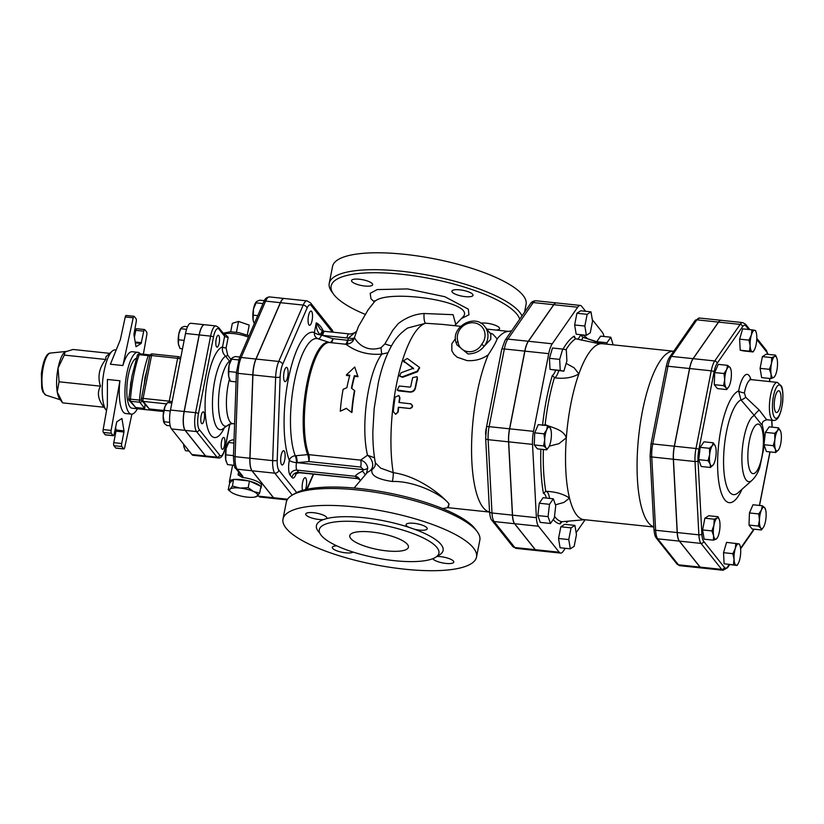 <?xml version="1.0" encoding="UTF-8"?>
<svg xmlns="http://www.w3.org/2000/svg" width="824" height="824" viewBox="0 0 824 824"><rect width="100%" height="100%" fill="white"/><g stroke="black" fill="none" stroke-linecap="round" stroke-linejoin="round"><path stroke-width="1.24" d="M374.549 300.75L373.921 302.449C383.345 287.926 477.096 301.388 463.16 316.756L455.126 325.089M455.765 324.388L453.066 314.686L424.092 313.511C414.977 314.047 406.366 317.405 398.28 323.575L392.811 330.197L384.901 343.907L380.997 347.707C366.556 352.332 358.43 343.536 355.783 339.776L354.372 337.634M365.063 314.315A96.223 26.409 11.1 0 1 333.617 294.24A96.223 26.409 11.1 0 1 402.421 274.351A96.223 26.409 11.1 0 1 516.967 314.253A96.223 26.409 11.1 0 1 519.728 319.187M359.388 279.233A10.753 2.956 11.1 0 1 372.654 284.702A10.753 2.956 11.1 0 1 369.173 286.144A10.753 2.956 11.1 0 1 357.544 284.517A10.753 2.956 11.1 0 1 351.539 280.562A10.753 2.956 11.1 0 1 359.388 279.233M472.677 294.312A10.753 2.956 11.1 0 1 473.017 295.301A10.753 2.956 11.1 0 1 465.982 296.702A10.753 2.956 11.1 0 1 454.611 293.828A10.753 2.956 11.1 0 1 451.902 291.16A10.753 2.956 11.1 0 1 461.378 290.048A10.753 2.956 11.1 0 1 472.677 294.312M480.814 323.183A10.753 2.956 11.1 0 1 481.947 323.049A10.753 2.956 11.1 0 1 493.576 324.677A10.753 2.956 11.1 0 1 499.581 328.632A10.753 2.956 11.1 0 1 496.151 330.074M354.093 488.024L367.267 472.533L372.005 469.546C370.491 475.314 377.258 479.29 392.327 481.484C414.379 480.68 442.581 494.668 449.039 503.938L447.576 507.708L442.529 508.562M477.302 531.748L475.458 529.245A96.223 26.409 -168.9 0 0 474.923 528.544A96.223 26.409 -168.9 0 0 387.517 492.752A96.223 26.409 -168.9 0 0 294.477 493.731L291.83 495.368A98.612 27.068 11.1 0 1 387.167 494.359A98.612 27.068 11.1 0 1 476.756 531.037A98.612 27.068 11.1 0 1 477.302 531.748A98.612 27.068 11.1 0 1 479.836 540.122L476.519 557.045A98.612 27.068 11.1 0 1 374.549 564.625A98.612 27.068 11.1 0 1 282.993 519.079A98.612 27.068 11.1 0 1 369.842 508.861A98.612 27.068 11.1 0 1 473.429 547.95A98.612 27.068 11.1 0 1 476.519 557.045M282.993 519.079L286.309 502.156A98.612 27.068 11.1 0 1 291.83 495.368M436.998 547.558A60.955 16.738 -168.9 0 0 372.963 523.394A60.955 16.738 -168.9 0 0 319.279 529.708A60.955 16.738 -168.9 0 0 375.868 557.858A60.955 16.738 -168.9 0 0 438.914 553.182A60.955 16.738 -168.9 0 0 436.998 547.558M323.368 519.604L326.613 518.605A10.753 2.956 -168.9 0 0 326.85 518.162A10.753 2.956 -168.9 0 0 316.859 513.197A10.753 2.956 -168.9 0 0 305.735 514.022A10.753 2.956 -168.9 0 0 311.74 517.977A10.753 2.956 -168.9 0 0 323.368 519.604A64.54 17.716 -168.9 0 0 319.764 533.056M408.807 527.288L414.39 529.214A10.753 2.956 -168.9 0 0 427.213 528.761A10.753 2.956 -168.9 0 0 417.222 523.796A10.753 2.956 -168.9 0 0 406.098 524.62A10.753 2.956 -168.9 0 0 408.807 527.288A64.54 17.716 -168.9 0 0 326.613 518.605M336.831 545.869A10.753 2.956 -168.9 0 0 332.299 547.352A10.753 2.956 -168.9 0 0 341.157 552.08A10.753 2.956 -168.9 0 0 353.053 552.07M432.827 558.693A10.753 2.956 -168.9 0 0 443.899 563.153A10.753 2.956 -168.9 0 0 453.777 562.102A10.753 2.956 -168.9 0 0 448.143 558.26A10.753 2.956 -168.9 0 0 436.761 556.478M407.478 544.437A29.88 8.199 11.1 0 1 408.416 547.198A29.88 8.199 11.1 0 1 377.516 549.495A29.88 8.199 11.1 0 1 349.767 535.693A29.88 8.199 11.1 0 1 376.084 532.592A29.88 8.199 11.1 0 1 407.478 544.437M521.994 315.922A98.612 27.068 -168.9 0 0 519.676 312.234A98.612 27.068 -168.9 0 0 416.089 273.146A98.612 27.068 -168.9 0 0 329.239 283.353A98.612 27.068 -168.9 0 0 331.773 291.727L333.617 294.24M524.548 312.244L526.083 304.406A98.612 27.068 -168.9 0 0 523.003 295.322A98.612 27.068 -168.9 0 0 419.406 256.233A98.612 27.068 -168.9 0 0 332.556 266.44L329.239 283.353M354.001 338.839L354.238 338.108C353.867 339.673 351.724 340.384 347.821 340.24L347.398 340.24A5.974 1.772 -84 0 1 345.617 344.216M354.361 337.665A8.364 2.091 15.6 0 1 348.418 338.025L347.821 340.24A5.974 1.442 -94.1 0 1 347.007 344.195M424.092 313.511A8.364 2.194 -87.8 0 0 425.617 323.266L442.282 324.388M384.901 343.907A8.364 1.236 -160.3 0 0 391.524 345.843M372.005 469.546A9.558 9.002 -158.4 0 0 375.126 465.642L375.394 462.944C373.591 453.396 372.747 442.838 372.86 431.261L374.168 408.56L378.35 382.686C381.512 368.122 385.972 355.721 391.73 345.472C395.469 338.52 400.794 332.7 407.695 328.014L425.617 323.266A90.836 26.862 -84 0 0 397.518 379.493A90.836 26.862 -84 0 0 393.223 472.677L380.657 468.125L375.384 462.861M380.997 347.707A8.364 0.659 -94.1 0 0 381.842 354.104L387.991 352.734M323.719 331.217A5.974 1.741 96.1 0 0 323.657 331.197L323.636 331.207A5.974 1.751 96.3 0 0 321.504 335.141A5.974 2.06 -72.1 0 1 318.239 338.839L329.662 342.516A5.974 5.696 -73 0 0 329.744 342.547L345.338 344.195C350.149 344.185 353.115 342.156 354.238 338.098L358.419 326.479L368.112 309.814L373.921 302.449M345.163 344.278C345.122 342.197 356.545 356.184 381.842 354.104A60.955 18.025 -84 0 0 367.525 455.229A9.558 6.87 -122.1 0 1 370.872 469.845M356.699 331.094L348.418 338.025M354.928 332.608C352.044 333.823 350.076 334.256 349.026 333.885L324.78 331.32A5.974 1.772 96 0 0 322.648 335.378L346.894 337.933A5.974 1.772 -84 0 1 349.026 333.885A5.974 1.772 -84 0 1 349.067 333.885M775.611 411.979A10.949 3.234 -84 0 1 774.611 399.784A10.949 3.234 -84 0 1 778.752 390.761A10.949 3.234 -84 0 1 780.853 401.988A10.949 3.234 -84 0 1 776.455 412.536A10.949 3.234 -84 0 1 775.611 411.979M501.136 352.466A7.169 2.122 -84 0 1 501.497 350.622M485.635 434.454A7.169 2.122 -84 0 1 486.304 428.099M555.736 505.617L553.316 498.798L549.474 504.319L548.063 516.648L550.484 523.467L554.325 517.956L555.736 505.617M550.484 523.467L540.266 522.395L537.845 515.577L539.256 503.237L543.098 497.717L553.316 498.798M537.845 515.577L548.063 516.648M574.905 525.393L571.053 527.854L568.756 539.576L570.311 548.836L574.163 546.364L576.46 534.642L574.905 525.393L564.687 524.311L560.835 526.783L571.053 527.854M560.835 526.783L558.528 538.505L560.083 547.754L570.311 548.836M596.761 341.702L606.979 342.733L606.814 344.164M596.761 341.661L600.593 336.141L610.811 337.222L606.979 342.733M613.149 344.834L610.811 337.222M586.4 335.296L590.252 332.834L592.549 321.113L590.993 311.853L587.141 314.325L584.844 326.047L586.4 335.296L576.182 334.225L574.627 324.965L584.844 326.047M574.627 324.965L576.924 313.244L587.141 314.325M576.924 313.244L580.776 310.782L590.993 311.853M563.863 371.202L566.891 360.891L566.304 349.839L562.699 349.088L559.671 359.388L560.248 370.45L563.863 371.202L550.03 369.368L560.248 370.45M550.03 369.368L549.443 358.316L559.671 359.388M549.443 358.316L552.482 348.006L562.699 349.088M539.256 503.237L549.474 504.319M558.528 538.505L568.756 539.576M544.005 433.815L546.693 429.819A10.753 3.183 96 0 0 544.695 439.964L544.005 433.815L534.694 432.837L538.247 424.638L547.558 425.627L550.03 427.677A10.753 3.183 96 0 0 546.693 429.819L547.558 425.627M548.743 447.113L546.693 449.842L546.044 447.978L543.572 445.928L544.695 439.964A10.753 3.183 96 0 0 546.044 447.978A10.753 3.183 96 0 0 548.784 447.041A10.753 3.183 96 0 0 549.381 445.846A10.753 3.183 96 0 0 551.38 435.7A10.753 3.183 96 0 0 550.689 428.985A10.753 3.183 96 0 0 550.03 427.677L550.679 429.541M543.572 445.928L534.261 444.939L537.392 448.864L546.693 449.842M534.261 444.939L534.694 432.837M738.108 563.729L737.037 565.48L736.141 565.202A10.753 3.183 96 0 0 738.108 563.729A10.753 3.183 96 0 0 739.458 560.423A10.753 3.183 96 0 0 740.683 549.742A10.753 3.183 96 0 0 740.014 545.663A10.753 3.183 96 0 0 738.582 543.83L739.478 544.118L740.014 545.663M733.422 564.728L734.04 559.29A10.753 3.183 96 0 0 736.141 565.202L724.111 563.75L723.534 552.688L726.562 542.377L738.582 543.83A10.753 3.183 96 0 0 735.266 548.609L735.863 543.366M732.835 553.666L735.266 548.609A10.753 3.183 96 0 0 734.04 559.29L732.835 553.666L723.534 552.688M763.488 527.226L761.438 529.966L760.789 528.102A10.753 3.183 96 0 0 763.529 527.164A10.753 3.183 96 0 0 764.126 525.97A10.753 3.183 96 0 0 766.124 515.814A10.753 3.183 96 0 0 765.434 509.098A10.753 3.183 96 0 0 764.775 507.8L765.424 509.665M761.438 509.943L762.303 505.751L764.775 507.8A10.753 3.183 96 0 0 761.438 509.943A10.753 3.183 96 0 0 759.44 520.088L758.75 513.939L761.438 509.943M758.317 526.052L759.44 520.088A10.753 3.183 96 0 0 760.789 528.102L758.317 526.052L749.006 525.063L749.438 512.95L758.75 513.939M780.647 431.333L780.678 431.416A10.753 3.183 96 0 0 780.647 431.333A10.753 3.183 96 0 0 777.516 430.684L778.526 427.831L780.647 431.333M778.752 449.492L778.526 449.842A10.753 3.183 96 0 0 778.762 449.471A10.753 3.183 96 0 0 781.152 440.912A10.753 3.183 96 0 0 780.678 431.416L780.678 431.416M774.9 439.614L774.694 433.352L777.516 430.684A10.753 3.183 96 0 0 774.9 439.614A10.753 3.183 96 0 0 775.405 449.193L773.273 445.681L774.9 439.614M775.703 452.5L775.405 449.193A10.753 3.183 96 0 0 778.526 449.842L775.703 452.5L766.392 451.521L763.972 444.702L773.273 445.681M774.807 376.115L773.788 377.443L770.945 378.587L771.079 374.055L769.389 369.327L771.46 363.569L771.697 357.606L774.529 356.473A10.753 3.183 96 0 0 771.46 363.569A10.753 3.183 96 0 0 771.079 374.055A10.753 3.183 96 0 0 773.788 377.443A10.753 3.183 96 0 0 774.9 376.166A10.753 3.183 96 0 0 776.867 370.357A10.753 3.183 96 0 0 777.238 359.872A10.753 3.183 96 0 0 776.816 358.11A10.753 3.183 96 0 0 774.529 356.473L775.549 355.144L776.764 357.987M751.962 329.827L754.681 330.3A10.753 3.183 96 0 0 751.354 335.08L751.962 329.827L742.651 328.848L739.622 339.148L748.934 340.137L751.354 335.08A10.753 3.183 96 0 0 750.139 345.761L748.934 340.137M754.197 350.19L753.126 351.941L749.51 351.189L750.139 345.761A10.753 3.183 96 0 0 752.23 351.663A10.753 3.183 96 0 0 754.197 350.19A10.753 3.183 96 0 0 755.557 346.883A10.753 3.183 96 0 0 756.772 336.202A10.753 3.183 96 0 0 756.102 332.134A10.753 3.183 96 0 0 754.681 330.3L755.577 330.579L756.102 332.134M723.997 373.529L726.686 369.533A10.753 3.183 96 0 0 724.698 379.679L723.997 373.529L714.696 372.551L718.25 364.363L727.551 365.341L730.033 367.401A10.753 3.183 96 0 0 726.686 369.533L727.551 365.341M728.735 386.827L726.696 389.567L726.047 387.702L723.575 385.642L724.698 379.679A10.753 3.183 96 0 0 726.047 387.702A10.753 3.183 96 0 0 728.776 386.755A10.753 3.183 96 0 0 729.384 385.56A10.753 3.183 96 0 0 731.372 375.414A10.753 3.183 96 0 0 730.692 368.699A10.753 3.183 96 0 0 730.033 367.401L730.682 369.265M708.053 460.657L709.67 454.58A10.753 3.183 96 0 0 710.175 464.159L708.053 460.657L698.742 459.668L700.153 447.339L703.984 441.818L713.296 442.807L715.448 446.381A10.753 3.183 96 0 0 715.417 446.309A10.753 3.183 96 0 0 712.286 445.66A10.753 3.183 96 0 0 709.67 454.58L709.464 448.318L712.286 445.66L713.296 442.807M713.543 464.448L710.473 467.476L710.175 464.159A10.753 3.183 96 0 0 713.296 464.818A10.753 3.183 96 0 0 713.543 464.448A10.753 3.183 96 0 0 715.922 455.888A10.753 3.183 96 0 0 715.448 446.381L715.448 446.381M724.111 563.75L737.037 565.48M749.438 512.95L752.992 504.762L762.303 505.751M763.972 444.702L765.383 432.363L774.694 433.352M765.383 432.363L769.214 426.853L778.526 427.831M769.389 369.327L760.089 368.349L761.644 377.598L770.945 378.587M760.089 368.349L762.385 356.627L771.697 357.606M762.385 356.627L766.238 354.166L775.549 355.144M749.51 351.189L740.21 350.21L743.814 350.962L753.126 351.941M740.21 350.21L739.622 339.148M723.575 385.642L714.264 384.664L717.385 388.578L726.696 389.567M714.264 384.664L714.696 372.551M698.742 459.668L701.162 466.497L710.473 467.476M761.438 529.966L752.137 528.987L749.006 525.063M700.153 447.339L709.464 448.318M713.45 540.163L713.584 535.631A10.753 3.183 96 0 0 716.283 539.03L713.45 540.163L704.139 539.184L702.584 529.925L704.881 518.203L708.743 515.742L718.044 516.72L719.27 519.563M717.302 537.701L716.283 539.03A10.753 3.183 96 0 0 717.405 537.753A10.753 3.183 96 0 0 719.362 531.933A10.753 3.183 96 0 0 719.733 521.448A10.753 3.183 96 0 0 719.311 519.687A10.753 3.183 96 0 0 717.034 518.049L718.044 516.72M711.895 530.914L713.955 525.146A10.753 3.183 96 0 0 713.584 535.631L711.895 530.914L702.584 529.925M714.192 519.192L717.034 518.049A10.753 3.183 96 0 0 713.955 525.146L714.192 519.192L704.881 518.203M556.375 302.913A17.149 5.068 96 0 0 556.324 302.913A17.149 5.068 96 0 0 553.718 304.695L528.297 341.26A17.149 5.068 96 0 0 524.785 351.117L509.541 428.81A17.149 5.068 96 0 0 508.562 441.839L512.425 515.144A17.149 5.068 96 0 0 514.547 523.714L535.25 549.69A17.149 5.068 96 0 0 536.63 550.556A17.149 5.068 96 0 0 536.681 550.566M721.134 320.32A17.149 5.068 96 0 0 721.082 320.309A17.149 5.068 96 0 0 718.476 322.102L693.056 358.667A17.149 5.068 96 0 0 689.544 368.524L674.3 446.217A17.149 5.068 96 0 0 673.321 459.246L677.184 532.551A17.149 5.068 96 0 0 679.306 541.111L700.009 567.097A17.149 5.068 96 0 0 701.389 567.963A17.149 5.068 96 0 0 701.44 567.973M673.435 459.256L695.013 461.533A2.39 1.082 -3 0 0 698.021 460.709A14.76 4.367 -84 0 1 698.865 449.502A2.39 0.659 -168.9 0 0 695.992 448.503A17.149 5.068 96 0 0 695.013 461.533L698.876 534.838A17.149 5.068 96 0 0 700.997 543.407L721.7 569.384A17.149 5.068 96 0 0 723.07 570.26L701.502 567.973A17.149 5.068 -84 0 1 700.122 567.108L679.419 541.131A17.149 5.068 -84 0 1 677.297 532.562L673.435 459.256A17.149 5.068 -84 0 1 674.413 446.227L689.657 368.534A17.149 5.068 -84 0 1 693.169 358.677L718.59 322.112A17.149 5.068 -84 0 1 721.196 320.33L742.764 322.606A17.149 5.068 96 0 0 740.158 324.388A2.39 2.009 34.8 0 1 742.548 326.757A14.76 4.367 -84 0 1 745.967 325.974L748.769 329.487M773.355 420.436L767.123 419.776L765.96 418.839L759.213 410.053L745.73 397.292L744.381 392.904A19.127 5.655 -84 0 1 751.251 379.637L777.372 382.398A19.127 5.655 96 0 0 770.09 398.064A19.127 5.655 96 0 0 771.82 419.457A19.127 5.655 96 0 0 773.355 420.436C776.517 420.693 780.338 418.252 782.656 402.267C783.572 391.142 781.883 386.817 781.43 386.034L777.372 382.398M750.921 379.576A23.906 7.066 96 0 0 738.623 390.978A4.779 1.246 -169.2 0 0 744.381 392.904M741.94 489.343A56.351 16.665 96 0 1 717.683 469.052A56.351 16.665 96 0 1 738.623 390.978L740.972 399.887A4.779 1.154 143.5 0 0 745.73 397.292M761.458 424.432L754.331 415.492A33.382 9.867 96 0 0 742.764 445.042A33.382 9.867 96 0 0 746.122 479.98A33.382 9.867 96 0 0 752.003 480.361L738.098 492.762A47.895 14.162 -84 0 1 723.626 457.207A47.895 14.162 -84 0 1 740.972 399.887L754.331 415.492A4.779 0.865 135.3 0 1 759.213 410.053M580.714 334.637L582.558 337.201A92.844 27.46 -84 0 1 583.68 337.479L603.24 343.793M581.342 340.178A19.127 5.655 96 0 0 582.99 337.346L582.558 337.201M575.945 338.829A16.738 4.944 -84 0 1 574.307 336.11L574.41 337.418L575.739 338.767L599.759 343.876A88.446 26.152 -84 0 1 602.437 343.711L673.167 351.178M555.634 370.337A16.738 4.944 -84 0 1 552.327 375.466L554.84 377.835A19.127 5.655 96 0 0 558.796 370.666M542.542 425.359L545.158 424.71A92.844 27.46 -84 0 1 554.367 377.763M545.715 425.431A19.127 5.655 96 0 0 545.622 424.793L545.158 424.71M540.853 449.224A95.193 28.15 96 0 0 543.438 493.411L545.807 491.331A92.844 27.46 -84 0 1 543.387 449.492M549.536 498.396A19.127 5.655 96 0 0 546.281 491.341L545.807 491.331M553.203 519.563A95.193 28.15 96 0 0 560.155 523.899L560.341 522.921M561.031 522.066A16.738 4.944 -84 0 0 560.155 523.899L561.958 521.716A92.844 27.46 -84 0 1 554.511 516.329M566.15 521.355A16.738 4.944 -84 0 1 566.562 522.426L567.005 521.283M584.659 519.707L561.958 521.716M582.99 337.346C591.416 339.941 597.009 342.114 599.759 343.876A88.446 26.152 -84 0 0 578.86 373.942C572.247 377.732 564.244 379.03 554.84 377.835M566.15 363.405L574.101 367.772L578.86 373.942A88.446 26.152 -84 0 0 566.325 437.822L558.919 443.683L549.248 446.155M585.617 311.287L581.651 306.312A17.149 5.068 96 0 0 580.281 305.436A17.149 5.068 96 0 0 577.676 307.228L552.255 343.793A17.149 5.068 96 0 0 548.743 353.651L533.509 431.343A17.149 5.068 96 0 0 532.52 444.373L536.383 517.678A17.149 5.068 96 0 0 538.505 526.237L559.208 552.214A17.149 5.068 96 0 0 560.588 553.089A17.149 5.068 96 0 0 563.194 551.308L565.274 548.3M576.13 532.685L585.122 519.759M603.971 336.501A17.149 5.068 96 0 0 602.354 332.288L592.312 319.691M545.622 424.793C553.275 428.089 563.431 429.562 566.325 437.822A88.446 26.152 -84 0 0 569.497 498.087L563.935 502.424L555.448 504.803M546.281 491.341C555.747 491.753 563.482 494.009 569.497 498.087A88.446 26.152 -84 0 0 583.845 519.625L653.844 527.02M653.834 526.855L653.793 526.845A88.446 26.152 -84 0 1 638.662 436.473A88.446 26.152 -84 0 1 672.343 351.261L673.826 351.106M580.281 305.436L556.437 302.923A17.149 5.068 96 0 0 553.831 304.705L528.411 341.27A17.149 5.068 96 0 0 524.898 351.137L509.665 428.82A17.149 5.068 96 0 0 508.676 441.849L512.538 515.154A17.149 5.068 96 0 0 514.66 523.724L535.363 549.701A17.149 5.068 96 0 0 536.743 550.576L560.588 553.089M410.301 403.657C413.009 405.552 412.814 407.159 409.693 408.447L398.332 407.252A92.031 27.213 96 0 0 397.807 412.062L395.582 414.245L393.264 411.588A92.031 27.213 -84 0 1 395.077 397.209L398.754 395.489L399.619 397.693A92.031 27.213 96 0 0 398.94 402.452L411.104 403.904M410.63 403.801C413.36 405.686 413.154 407.262 410.033 408.539L398.682 407.334A90.836 26.862 96 0 0 398.157 412.082L395.757 414.235M398.919 395.623L399.949 397.899A90.836 26.862 96 0 0 399.29 402.493M399.3 385.993L397.189 390.03L409.806 391.822C412.608 391.833 414.4 390.442 415.193 387.671A92.031 27.213 -84 0 1 417.202 378.103L417.026 376.702L412.659 377.629A92.031 27.213 96 0 0 410.764 386.621L410.084 387.136L399.3 385.993M417.15 376.97L417.48 378.587A90.836 26.862 96 0 0 415.492 388.032C414.709 390.772 412.917 392.131 410.125 392.121L398.764 390.926L397.353 390.174M401.031 372.767L399.609 375.981L402.349 376.815L417.284 371.191L419.437 367.37L407.334 358.481L403.42 360.819L413.391 368.256L401.031 372.767M419.54 367.7L417.541 371.768L402.627 377.299L399.764 376.207M413.638 368.853L403.564 361.139M346.245 408.344L340.281 411.238A62.15 18.375 -84 0 1 343.103 389.34L346.894 387.692A62.15 18.375 -84 0 1 349.819 375.239L346.41 374.879L354.753 367.01L357.771 376.084L354.361 375.723A62.15 18.375 96 0 0 351.436 388.176L354.464 390.535A62.15 18.375 96 0 0 351.632 412.433L346.245 408.344M346.605 408.323L340.281 411.238M354.464 390.535L354.773 390.875A60.955 18.025 96 0 0 351.992 412.35L351.632 412.433M356.802 373.19L358.007 376.702L354.608 376.341A60.955 18.025 96 0 0 351.766 388.423M354.608 376.341L354.361 375.723M358.007 376.702L357.771 376.084M349.664 375.816L346.657 375.497L346.41 374.879M467.96 353.939C474.768 353.836 480.165 351.271 484.151 346.255L481.783 344.195C475.767 355.401 459.442 353.671 457.979 341.682A2.39 0.917 161 0 0 456.321 343.217L456.321 343.217A2.39 0.917 161 0 0 456.383 343.32L456.898 344.813L467.96 353.939M490.836 334.173L490.764 339.251L484.162 346.255A16.738 15.306 -38.6 0 0 484.862 326.675C474.943 312.718 449.822 327.365 456.321 343.217L456.836 344.648M455.507 338.53L451.851 343.783L451.851 350.736L453.839 354.186L457.176 357.204L467.084 360.613C475.201 361.087 482.267 359.14 488.272 354.773C492.917 347.687 495.883 342.393 497.16 338.901A90.836 26.862 -84 0 1 507.368 331.536L511.591 330.887M497.15 338.901L492.762 334.06L489.847 332.937M489.549 512.126L488.333 511.663A90.836 26.862 -84 0 1 471.555 449.667A90.836 26.862 -84 0 1 488.272 354.773M287.143 499.89L274.917 498.602A16.83 4.975 -84 0 1 273.568 497.748L252.072 470.782A16.83 4.975 -84 0 1 249.971 458.247L252.927 374.92A16.83 4.975 -84 0 1 256.037 359.048L280.49 302.686A16.83 4.975 -84 0 1 284.362 298.494L307.074 300.894A16.83 4.975 96 0 0 303.191 305.086A3.584 2.493 23.5 0 1 307.053 308.125A13.246 3.914 -84 0 1 311.163 305.488L332.381 332.123M324.017 331.403L322.812 331.094M323.636 331.207L320.484 329.569L316.272 322.853C316.097 328.148 317.446 332.154 320.34 334.863A5.974 0.896 -69.8 0 1 322.709 330.97A5.974 0.896 -69.8 0 1 322.73 330.98M324.79 331.33L323.657 331.207A5.974 1.741 96.1 0 0 321.556 335.152L332.999 338.716A5.974 1.772 -84 0 1 331.207 342.702M323.42 331.176A79.485 23.505 96 0 0 316.272 322.853L314.377 332.536A5.974 1.638 -168.9 0 0 320.34 334.863L321.556 335.152M296.063 472.729L295.476 473.996L299.205 472.708A5.974 1.772 -84 0 1 298.721 472.399L296.918 470.133A5.974 1.772 -84 0 1 296.506 462.686A5.974 1.576 10.9 0 1 289.317 460.266A69.443 20.538 96 0 1 288.287 379.401A69.443 20.538 96 0 1 314.377 332.536A5.974 5.696 -71.4 0 0 318.146 338.798M347.398 340.24L332.999 338.716A5.974 2.06 107.9 0 1 329.662 342.516A61.069 18.056 96 0 0 306.878 383.778A61.069 18.056 96 0 0 307.671 454.632A5.974 1.401 -95.4 0 1 308.887 461.584A5.974 1.772 96 0 0 308.815 454.652A5.974 4.934 -21 0 0 307.671 454.632L295.27 455.775A63.582 18.797 -84 0 1 294.302 381.842A63.582 18.797 -84 0 1 318.136 338.798A63.582 18.797 -84 0 1 318.208 338.829M360.696 467.053L363.642 469.701L362.498 471.163C358.1 473.326 355.711 475.036 355.35 476.313L296.918 470.133A5.974 5.469 -38.6 0 0 290.141 475.18A11.948 3.533 96 0 1 289.317 460.266A5.974 4.965 158.6 0 1 295.27 455.775A5.974 1.411 84.5 0 1 296.506 462.686L308.887 461.584L360.696 467.053A5.974 1.772 96 0 0 360.613 460.122L308.815 454.652A60.955 18.025 -84 0 1 307.702 385.581A60.955 18.025 -84 0 1 329.755 342.547L329.744 342.547M359.676 479.475A5.974 5.305 -45.5 0 0 357.153 478.569L299.205 472.708M295.991 455.703A5.974 1.401 -95.4 0 1 297.217 462.686L363.642 469.701A5.974 2.039 175.9 0 0 367.762 468.135C366.979 463.933 364.599 461.255 360.613 460.122L367.525 455.229L374.518 457.784M362.498 471.163A5.974 1.02 -135.3 0 1 365.022 474.614M366.464 473.254L367.762 468.135M290.141 475.18L291.943 477.436A5.974 5.469 -38.6 0 1 298.721 472.399L357.153 478.569L355.35 476.313A5.974 5.593 150.5 0 1 359.439 479.002A5.974 5.593 150.5 0 1 359.439 479.012L359.892 480.114M392.327 481.484A9.558 2.307 99.6 0 0 393.223 472.677C419.334 476.241 443.199 496.491 449.039 503.938L448.266 507.708L447.576 507.708M230.854 491.938L228.186 489.734L230.081 489.096L232.45 486.036L240.072 488.076A14.348 3.935 -168.9 0 0 230.081 489.096A14.348 3.935 -168.9 0 0 231.07 492.113A14.348 3.935 -168.9 0 0 233.686 493.617A14.348 3.935 -168.9 0 0 247.293 497.13A14.348 3.935 -168.9 0 0 255.543 496.913A14.348 3.935 -168.9 0 0 257.284 496.11A14.348 3.935 -168.9 0 0 253.679 491.588A14.348 3.935 -168.9 0 0 240.072 488.076L248.178 487.695L253.679 491.588L259.653 493.051L257.284 496.11L255.388 496.748M229.731 482.843L233.532 479.547A16.14 4.429 -168.9 0 0 229.402 481.597A16.14 4.429 -168.9 0 0 229.731 482.843L228.186 489.734M233.532 479.547L232.45 486.036M233.758 479.352L249.487 481.01L260.961 486.366L259.653 493.051M249.487 481.01L248.178 487.695M248.642 480.928A16.14 4.429 -168.9 0 0 234.603 479.444M260.353 486.078A16.14 4.429 -168.9 0 0 250.105 481.298M230.699 331.742L232.347 323.327L238.558 321.422L249.229 325.109L247.282 334.997M236.437 332.216L238.558 321.422M305.498 489.59A7.169 2.122 96 0 0 306.621 482.009A7.169 2.122 96 0 0 305.137 477.663A7.169 2.122 96 0 0 303.489 479.455A7.169 2.122 96 0 0 302.521 490.373M311.194 323.502A7.169 2.122 96 0 0 312.533 315.736A7.169 2.122 96 0 0 311.05 311.019A7.169 2.122 96 0 0 308.186 317.93A7.169 2.122 96 0 0 309.546 325.284A7.169 2.122 96 0 0 311.194 323.502M288.081 373.087A7.169 2.122 96 0 0 286.608 367.38A7.169 2.122 96 0 0 283.744 374.281A7.169 2.122 96 0 0 285.094 381.646A7.169 2.122 96 0 0 288.081 373.087M264.329 300.667L259.756 300.183L256.758 301.388L253.504 308.876A11.351 3.358 -84 0 1 255.574 302.738L255.893 302.212L255.687 302.789L263.01 303.562M253.607 321.927A11.351 3.358 -84 0 1 253.565 321.803A11.351 3.358 -84 0 1 253.112 319.949L254.286 323.678M253.256 315.159L253.112 319.949A11.351 3.358 -84 0 1 253.504 308.876L253.256 315.159L257.778 315.644M239.825 357.019L235.303 356.545L232.306 357.74L229.062 365.228A11.351 3.358 -84 0 1 231.132 359.089L231.451 358.564L231.235 359.14L238.641 359.923M228.815 371.521L228.67 376.3A11.351 3.358 -84 0 1 229.062 365.228L228.815 371.521L236.416 372.324M229.165 378.288A11.351 3.358 -84 0 1 229.113 378.154A11.351 3.358 -84 0 1 228.67 376.3L230.452 381.285L236.076 381.883M284.218 451.058A7.169 2.122 96 0 0 283.652 450.697A7.169 2.122 96 0 0 280.788 457.608A7.169 2.122 96 0 0 282.138 464.963A7.169 2.122 96 0 0 284.867 459.081A7.169 2.122 96 0 0 284.218 451.058M234.016 440.037L232.347 439.862L229.35 441.056L226.106 448.544A11.351 3.358 -84 0 1 228.176 442.406L228.495 441.88L228.279 442.467L233.903 443.054M225.858 454.838L225.714 459.617A11.351 3.358 -84 0 1 226.106 448.544L225.858 454.838L233.46 455.641M226.209 461.605A11.351 3.358 -84 0 1 226.167 461.471A11.351 3.358 -84 0 1 225.714 459.617L227.496 464.602L234.284 465.323M230.905 359.501L227.64 355.051L226.085 347.955L228.176 337.294L226.188 335.234L224.118 334.41M260.508 488.673A16.14 4.429 -168.9 0 0 261.064 487.818L261.507 485.563A16.14 4.429 11.1 0 0 242.194 477.426L238.064 474.861A5.974 1.638 11.1 0 0 240.577 474.469M284.301 298.484A16.83 4.975 96 0 0 284.249 298.484A16.83 4.975 96 0 0 280.366 302.676L255.924 359.037A16.83 4.975 96 0 0 252.814 374.91L249.857 458.226A16.83 4.975 96 0 0 251.959 470.772L273.455 497.737A16.83 4.975 96 0 0 274.804 498.592A16.83 4.975 96 0 0 274.856 498.592M199.254 334.925L210.604 336.12L195.587 412.68A15.007 4.439 96 0 0 196.576 431.58L216.98 457.186A15.007 4.439 96 0 0 218.185 457.948L206.834 456.743A15.007 4.439 -84 0 1 205.629 455.981L185.225 430.386A15.007 4.439 -84 0 1 184.226 411.485L199.254 334.925A15.007 4.439 -84 0 1 204.599 324.728L215.96 325.933A15.007 4.439 96 0 0 210.604 336.12A2.39 0.659 11.1 0 1 213.478 337.119A12.617 3.729 -84 0 1 218.988 329.188L224.622 336.254A2.39 0.659 -168.9 0 0 228.176 337.294M230.205 361.056A2.39 0.7 -29.4 0 1 229.494 361.159L229.937 361.808M227.64 355.051A2.39 1.164 -48.1 0 1 225.601 356.215L229.494 361.159A33.207 9.816 96 0 0 218.484 402.617A33.207 9.816 96 0 0 229.041 424.432M226.085 347.955A2.39 0.659 11.1 0 1 222.532 346.925C221.965 350.715 222.995 353.815 225.601 356.215A37.255 11.021 -84 0 0 212.582 398.569A37.255 11.021 -84 0 0 222.068 429.397L229.103 424.36L232.595 423.629A29.88 8.837 -84 0 1 229.453 379.102M261.064 487.818A16.14 4.429 -168.9 0 0 260.878 486.809M221.553 441.479A5.974 1.772 96 0 0 222.428 449.307A5.974 1.772 96 0 0 224.818 443.549A5.974 1.772 96 0 0 223.685 437.42A5.974 1.772 96 0 0 221.553 441.479M219.174 343.093A5.974 1.772 96 0 0 218.298 335.265A5.974 1.772 96 0 0 215.919 341.023A5.974 1.772 96 0 0 217.042 347.151A5.974 1.772 96 0 0 219.174 343.093M183.67 444.218L183.814 446.227A10.156 3.008 -84 0 1 183.587 444.115M184.257 448.009A10.156 3.008 -84 0 1 184.215 447.885A10.156 3.008 -84 0 1 183.814 446.227L185.41 450.687L189.139 451.078M178.88 345.843A10.156 3.008 -84 0 1 178.839 345.73A10.156 3.008 -84 0 1 178.427 344.072L180.023 348.531L182.506 348.789M187.542 326.726L184.37 326.386L181.692 327.458L180.734 328.714L178.777 334.163L178.427 344.072A10.156 3.008 -84 0 1 178.777 334.163A10.156 3.008 -84 0 1 180.631 328.673L186.554 329.332M184.154 340.384L178.561 339.787M203.755 412.124A5.974 1.772 96 0 0 203.281 411.825A5.974 1.772 96 0 0 200.891 417.583A5.974 1.772 96 0 0 202.024 423.711A5.974 1.772 96 0 0 204.3 418.808A5.974 1.772 96 0 0 203.755 412.124M171.866 403.029L167.581 402.586L165.047 406.356A10.156 3.008 -84 0 1 165.614 405.233A10.156 3.008 -84 0 1 165.655 405.171M164.233 410.321L163.162 415.945A10.156 3.008 -84 0 1 165.047 406.356L164.233 410.321L170.321 410.96M163.894 422.506A10.156 3.008 -84 0 1 163.811 422.29A10.156 3.008 -84 0 1 163.162 415.945L164.44 423.515L166.778 425.452L170.197 425.823M169.692 422.372L163.822 421.754L164.44 423.515M106.533 410.568A31.075 9.188 -84 0 1 106.172 410.156A31.075 9.188 -84 0 1 105.997 409.919A31.075 9.188 -84 0 1 102.784 379.864A31.075 9.188 -84 0 1 112.198 351.148A31.075 9.188 -84 0 1 115.195 349.922L116.153 350.025M105.997 409.919L104.04 407.252C98.015 399.712 96.83 392.688 100.497 386.168C97.397 376.753 99.138 367.854 105.74 359.47L105.977 356.689L112.198 351.148M105.74 359.47L64.293 355.093L58.071 368.06L59.06 381.79L57.227 391.946A24.504 7.241 -84 0 1 58.071 368.06A24.504 7.241 -84 0 1 64.457 352.384A24.504 7.241 -84 0 1 64.499 352.342L65.086 351.899L64.293 355.093M100.497 386.168L59.06 381.79M109.726 353.352L73.079 349.479L65.086 351.899M59.555 398.723A24.504 7.241 -84 0 1 57.227 391.946L62.603 402.874L59.555 398.723M104.04 407.252L62.603 402.874M140.358 353.867A31.075 9.188 96 0 0 137.896 352.322L132.221 351.724A31.075 9.188 96 0 0 122.9 365.547L110.406 364.229L120.366 339.632L125.258 316.952L133.21 317.796A2.39 0.711 -84 0 1 134.034 316.303A2.39 0.711 -84 0 1 134.23 316.426L136.063 318.733A2.39 0.711 -84 0 1 136.218 321.741L133.921 334.41L136.001 346.75L141.141 343.464L135.342 342.856M122.9 365.547L133.21 317.796M126.278 315.582A2.39 0.711 96 0 0 126.082 315.458A2.39 0.711 96 0 0 125.258 316.952M143.376 354.186L146.806 334.853A2.39 0.711 96 0 0 146.62 331.969L144.777 329.662A2.39 0.711 96 0 0 144.591 329.548A2.39 0.711 96 0 0 143.737 331.166L141.141 343.464M143.737 331.166L135.785 330.331A2.39 0.711 -84 0 1 136.64 328.704L144.591 329.548M135.785 330.331L134.415 337.335M111.302 433.29L103.35 432.446A2.39 0.711 -84 0 1 103.165 429.572L107.347 406.005L107.419 379.452L119.923 380.77L111.116 430.406A2.39 0.711 96 0 0 111.302 433.29L113.135 435.597A2.39 0.711 96 0 0 113.331 435.721A2.39 0.711 96 0 0 114.175 434.094L116.781 421.795L121.921 418.51L123.991 430.849L116.05 430.004L116.009 431.168L123.95 432.013L123.991 430.849M105.596 434.794A2.39 0.711 -84 0 1 105.379 434.876A2.39 0.711 -84 0 1 105.184 434.753L113.135 435.597M103.35 432.446L105.184 434.753M137.896 352.322A31.075 9.188 96 0 0 126.072 377.783A31.075 9.188 96 0 0 128.884 412.556A31.075 9.188 96 0 0 131.366 414.132A31.075 9.188 96 0 0 137.392 408.756M119.923 380.77A31.075 9.188 96 0 0 123.209 411.959A31.075 9.188 96 0 0 125.691 413.535L131.366 414.132M116.05 430.004L115.556 427.089M121.695 443.518L113.743 442.684A2.39 0.711 96 0 0 113.908 445.691L121.849 446.536A2.39 0.711 -84 0 1 121.695 443.518L123.95 432.013M131.902 414.142L124.702 447.463A2.39 0.711 -84 0 1 123.878 448.956A2.39 0.711 -84 0 1 123.693 448.833L115.741 447.998L113.908 445.691M123.693 448.833L121.849 446.536M113.743 442.684L116.009 431.168M163.615 411.526L131.995 408.189A25.101 7.426 -84 0 1 129.986 406.912A25.101 7.426 -84 0 1 127.504 380.379A25.101 7.426 -84 0 1 136.331 358.368M180.559 358.718A2.39 2.184 -38.6 0 0 180.116 357.565L180.116 357.565A2.39 2.39 0 0 0 178.499 356.679A2.39 0.711 96 0 0 177.644 358.306A2.39 0.659 11.1 0 1 180.456 359.233M178.695 356.802A2.39 0.711 96 0 0 178.499 356.679L152.378 353.918A2.39 2.39 0 0 0 149.783 355.834A2.39 0.659 11.1 0 1 151.534 355.546A2.39 0.711 -84 0 1 152.378 353.918M149.865 356.061A2.39 0.659 11.1 0 1 149.783 355.834L141.378 398.692A2.39 2.39 0 0 0 141.852 400.649L141.852 400.649A2.39 2.184 -38.6 0 0 143.283 401.412A2.39 0.711 -84 0 1 143.118 398.404A2.39 0.659 -168.9 0 0 141.378 398.692M172.051 402.091A2.39 0.659 -168.9 0 0 169.239 401.164A2.39 0.711 96 0 0 169.095 402.74M141.45 398.919A2.39 2.184 -38.6 0 0 141.852 400.649L149.288 408.951L143.283 401.412L166.53 403.863M144.241 384.705L144.694 381.78M177.727 373.499L174.894 387.95M146.868 370.718L145.055 377.073L144.231 384.139M149.093 354.887A2.39 0.711 96 0 0 148.897 354.773A2.39 0.711 96 0 0 148.248 355.638A2.39 1.401 18.9 0 1 149.731 356.102M137.289 355.947A2.39 1.401 18.9 0 1 137.299 355.412L137.299 355.412A2.39 1.401 18.9 0 1 139.163 354.67A2.39 0.711 -84 0 1 139.812 353.805A2.39 2.39 0 0 0 137.299 355.412L131.922 376.269L128.771 398.847A2.39 2.39 0 0 0 129.286 400.536L129.286 400.536A2.39 2.184 -38.6 0 0 130.717 401.298A2.39 0.711 -84 0 1 130.439 399.146L128.771 398.847M141.604 400.258L139.524 400.103A2.39 0.711 96 0 0 139.802 402.256A2.39 2.184 -38.6 0 0 142.181 401.061M128.863 398.898A2.39 2.184 -38.6 0 0 129.286 400.536L135.661 407.509L130.717 401.298L139.802 402.256L144.746 408.477L135.661 407.509M130.429 385.405L130.882 381.769M144.993 404.574L144.746 408.477M199.14 334.915L184.113 411.475A15.007 4.439 96 0 0 185.112 430.375L205.516 455.971A15.007 4.439 96 0 0 206.721 456.733L193.094 455.291A15.007 4.439 -84 0 1 191.889 454.529L171.485 428.933A15.007 4.439 -84 0 1 170.486 410.033L185.513 333.473A15.007 4.439 -84 0 1 190.859 323.276L204.486 324.718A15.007 4.439 96 0 0 199.14 334.915L185.513 333.473M461.44 318.528L468.98 314.778L468.289 309.113L444.806 296.712L407.643 288.925L377.207 289.574L370.192 293.313L370.985 298.834L374.251 301.862M437.194 556.097A64.54 17.716 -168.9 0 0 441.077 544.54A64.54 17.716 -168.9 0 0 414.39 529.214M346.894 337.933L348.418 338.015M666.307 366.762A2.39 0.659 11.1 0 1 666.225 366.536A2.39 0.659 11.1 0 1 667.976 366.247A17.149 5.068 -84 0 1 671.478 356.39A2.39 2.009 -145.2 0 0 669.634 357.153L695.044 320.588L699.504 318.033A17.149 5.068 -84 0 0 696.898 319.825A2.39 2.009 -145.2 0 0 695.044 320.588M693.056 358.667L671.478 356.39L696.898 319.825L718.476 322.102M700.009 567.097L678.44 564.811A2.39 2.184 141.4 0 1 677.009 564.049L679.81 565.686A17.149 5.068 -84 0 1 678.44 564.811L657.727 538.834A2.39 2.184 141.4 0 1 656.306 538.072L677.009 564.049M679.306 541.111L657.727 538.834A17.149 5.068 -84 0 1 655.616 530.265A2.39 1.082 177 0 1 653.957 529.327C654.771 537.289 655.852 537.186 656.306 538.072M677.184 532.551L655.616 530.265L651.753 456.959A2.39 1.082 177 0 1 650.095 456.033L653.957 529.327M673.321 459.246L651.753 456.959A17.149 5.068 -84 0 1 652.732 443.93A2.39 0.659 -168.9 0 0 650.981 444.229L650.095 456.033M674.3 446.217L652.732 443.93L667.976 366.247L689.544 368.524M677.297 532.562L698.876 534.838A2.39 1.082 -3 0 0 701.883 534.014L698.021 460.709M679.419 541.131L700.997 543.407A2.39 2.184 -38.6 0 0 703.706 541.389A14.76 4.367 -84 0 1 701.883 534.014M700.122 567.108L721.7 569.384A2.39 2.184 -38.6 0 0 724.409 567.365L703.706 541.389M723.07 570.26L727.53 567.705A2.39 2.009 -145.2 0 0 727.839 566.582A14.76 4.367 -84 0 1 724.409 567.365M740.621 548.866L752.951 531.14A2.39 2.009 -145.2 0 0 753.26 530.017L740.56 548.279M729.178 564.646L727.839 566.582M753.785 529.163A14.76 4.367 -84 0 1 753.26 530.017M769.935 451.892L759.429 505.442M769.503 378.432L769.668 381.584M771.707 420.261L772.078 427.151M768.019 354.351L766.269 350.221A2.39 2.184 141.4 0 1 766.67 351.951A14.76 4.367 -84 0 1 767.762 354.32M749.84 329.6L745.566 324.244A2.39 2.184 141.4 0 1 745.967 325.974M756.762 339.519L766.67 351.951M718.59 322.112L740.158 324.388L714.738 360.953A2.39 2.009 34.8 0 1 717.127 363.322L742.548 326.757M693.169 358.677L714.738 360.953A17.149 5.068 96 0 0 711.236 370.821A2.39 0.659 11.1 0 1 714.109 371.809A14.76 4.367 -84 0 1 717.127 363.322M698.865 449.502L714.109 371.809M689.657 368.534L711.236 370.821L695.992 448.503L674.413 446.227M774.539 417.438A16.738 4.944 -84 0 1 775.539 389.186A16.738 4.944 -84 0 1 782.831 398.332A16.738 4.944 -84 0 1 774.539 417.438M751.014 472.358A24.926 7.375 -84 0 1 752.508 430.252A24.926 7.375 -84 0 1 763.364 443.878A24.926 7.375 -84 0 1 751.014 472.358M587.419 338.685A95.193 28.15 96 0 0 581.456 334.781M580.693 334.699A16.738 4.944 -84 0 1 577.099 339.127M565.975 349.767A92.844 27.46 -84 0 1 575.739 338.767M574.307 336.11A95.193 28.15 96 0 0 563.06 349.16M552.327 375.466A95.193 28.15 96 0 0 542.573 425.102M543.438 493.411A16.738 4.944 -84 0 1 546.281 498.057M566.562 522.426A95.193 28.15 96 0 0 568.426 521.159M535.363 549.701L559.208 552.214M514.66 523.724L538.505 526.237M512.538 515.154L536.383 517.678M508.676 441.849L532.52 444.373M509.665 428.82L533.509 431.343M524.898 351.137L548.743 353.651M528.411 341.27L552.255 343.793M553.831 304.705L577.676 307.228M417.541 371.768L417.284 371.191M404.285 362.333L404.059 361.664M457.979 341.682A14.348 13.122 141.4 0 1 473.831 322.823A14.348 13.122 141.4 0 1 481.783 344.195M535.25 549.69L514.815 547.527A3.584 3.286 141.4 0 1 512.672 546.384L516.184 548.403A17.149 5.068 -84 0 1 514.815 547.527L494.112 521.551A3.584 3.286 141.4 0 1 491.969 520.397L512.672 546.384M514.547 523.714L494.112 521.551A17.149 5.068 -84 0 1 491.99 512.981A3.584 1.627 177 0 1 489.518 511.58C490.033 516.679 490.857 519.614 491.969 520.397M512.425 515.144L491.99 512.981L488.127 439.676A3.584 1.627 177 0 1 485.655 438.275L489.518 511.58M508.562 441.839L488.127 439.676A17.149 5.068 -84 0 1 489.106 426.647A3.584 0.989 -168.9 0 0 486.49 427.089L485.655 438.275M509.541 428.81L489.106 426.647L504.35 348.964A3.584 0.989 -168.9 0 0 501.734 349.407L486.49 427.089M524.785 351.117L504.35 348.964A17.149 5.068 -84 0 1 507.862 339.107A3.584 3.018 -145.2 0 0 505.081 340.25L501.734 349.407M528.297 341.26L507.862 339.107L533.272 302.542A3.584 3.018 -145.2 0 0 530.501 303.685C531.356 301.945 533.149 300.966 535.878 300.75L556.324 302.913M553.718 304.695L533.272 302.542A17.149 5.068 -84 0 1 535.878 300.75M282.601 364.476A3.584 2.493 -156.5 0 0 278.749 361.448A16.83 4.975 96 0 0 275.628 377.32A3.584 0.793 2 0 0 280.15 376.97A13.246 3.914 -84 0 1 282.601 364.476L307.053 308.125M252.927 374.92L275.628 377.32L272.672 460.637A3.584 0.793 2 0 0 277.194 460.286L280.15 376.97M249.971 458.247L272.672 460.637A16.83 4.975 96 0 0 274.783 473.182A3.584 3.286 -38.6 0 0 278.852 470.154A13.246 3.914 -84 0 1 277.194 460.286M296.692 492.536L278.852 470.154M252.072 470.782L274.783 473.182L292.252 495.1M313.264 474.191L306.703 489.322M333.339 332.227L332.051 329.858A3.584 3.286 141.4 0 1 332.7 332.154M332.051 329.858L310.555 302.892A3.584 3.286 141.4 0 1 311.163 305.488M280.49 302.686L303.191 305.086L278.749 361.448L256.037 359.048M287.555 499.22L273.568 497.748M291.943 477.436A11.948 3.533 96 0 0 296.3 473.316M223.757 333.947A16.738 4.594 11.1 0 1 248.426 337.191M242.194 477.426A8.364 2.297 -168.9 0 0 242.596 475.973A2.39 2.184 141.4 0 1 241.164 475.211L235.777 468.444A2.39 2.184 141.4 0 0 237.199 469.206A16.83 4.975 -84 0 1 235.087 456.671A2.39 0.525 -178 0 1 233.45 456.115C233.707 464.169 234.48 468.279 235.777 468.444M242.596 475.973L237.199 469.206L251.959 470.772M249.857 458.226L235.087 456.671L238.043 373.354A2.39 0.525 -178 0 1 236.395 372.788L233.45 456.115M252.814 374.91L238.043 373.354A16.83 4.975 -84 0 1 241.164 357.472A2.39 1.658 -156.5 0 0 239.269 358.306L236.395 372.788M255.924 359.037L241.164 357.472L265.606 301.121A2.39 1.658 -156.5 0 0 263.721 301.945C264.772 298.875 266.698 297.207 269.489 296.918L284.249 298.484M280.366 302.676L265.606 301.121A16.83 4.975 -84 0 1 269.489 296.918M257.263 495.409L260.034 497.026A16.83 4.975 -84 0 1 258.695 496.172A2.39 2.184 141.4 0 1 257.644 495.77M273.455 497.737L258.695 496.172L258.025 495.348M218.988 329.188A2.39 2.184 141.4 0 0 218.587 327.458L224.221 334.523A2.39 2.184 141.4 0 1 224.622 336.254L222.532 346.925A45.66 13.503 96 0 0 205.104 408.498A45.66 13.503 96 0 0 224.046 428.387M184.226 411.485L195.587 412.68A2.39 0.659 11.1 0 1 198.46 413.679L213.478 337.119M185.225 430.386L196.576 431.58A2.39 2.184 -38.6 0 0 199.295 429.562A12.617 3.729 -84 0 1 198.46 413.679M205.629 455.981L216.98 457.186A2.39 2.184 -38.6 0 0 219.699 455.167L199.295 429.562M218.185 457.948C221.213 458.566 223.582 455.064 225.282 447.463A2.39 0.659 -168.9 0 0 225.21 447.236A12.617 3.729 -84 0 1 219.699 455.167M229.762 424.02L225.21 447.236M238.62 472.018L238.064 474.861M50.408 353.053C49.306 353.033 44.063 353.63 41.365 373.746L41.725 388.125L42.889 391.946L45.959 395.149A21.208 6.273 -84 0 1 42.333 373.478A21.208 6.273 -84 0 1 50.408 353.053L65.858 351.477M135.198 342.012L141.481 342.681M103.165 429.572L111.116 430.406M143.118 398.404L151.534 355.546L177.644 358.306L169.239 401.164L143.118 398.404M149.288 408.951L163.811 410.486M139.524 400.103L130.439 399.146A65.735 19.436 -84 0 1 139.163 354.67L148.248 355.638A65.735 19.436 96 0 0 139.524 400.103M205.516 455.971L191.889 454.529M185.112 430.375L171.485 428.933M184.113 411.475L170.486 410.033M460.595 326.314L442.251 324.378M455.672 325.799L455.837 324.192M650.981 444.229L666.225 366.536C668.161 358.43 668.841 358.656 669.634 357.153M721.082 320.309L699.504 318.033M727.53 567.705L729.621 564.697M754.063 529.183L752.951 531.14M759.543 505.452L770.049 451.902M772.212 427.162L771.851 420.271M769.812 381.594L769.647 378.443M766.269 350.221L756.813 338.345M745.566 324.244L742.764 322.606M750.324 379.792L749.922 379.071L751.251 379.637M767.123 419.776C763.209 420.601 761.623 422.434 762.344 425.287C764.095 432.332 764.476 440.49 763.477 449.77L759.831 467.146C758.337 472.214 755.732 476.622 752.003 480.361M701.389 567.963L679.81 565.686M419.684 367.998L419.437 367.37M403.636 361.489L403.42 360.819M356.576 372.51L357.039 373.859M484.862 326.675L490.95 334.317M505.081 340.25L530.501 303.685M516.184 548.403L536.63 550.556M307.084 489.24L313.594 474.222M310.555 302.892L307.074 300.894M323.338 340.477L318.136 338.798M360.232 479.949L358.286 478.94M508.429 331.372L486.778 329.085M489.343 512.044L448.266 507.708M231.07 492.113L230.483 491.671M255.543 496.913L256.192 496.738M223.18 333.226L230.432 331.742L238.878 332.628L249.044 335.759M239.269 358.306L263.721 301.945M260.034 497.026L274.804 498.592M218.587 327.458L215.96 325.933M225.282 447.463L229.896 423.969M232.595 423.629L234.593 423.835M232.625 465.148L229.402 481.597M45.959 395.149L60.327 399.774M134.034 316.303L126.082 315.458M105.379 434.876L113.331 435.721M123.878 448.956L115.937 448.122M180.652 358.234L180.116 357.565M150.02 355.185A2.39 2.39 0 0 0 148.897 354.773L139.812 353.805"/></g></svg>
